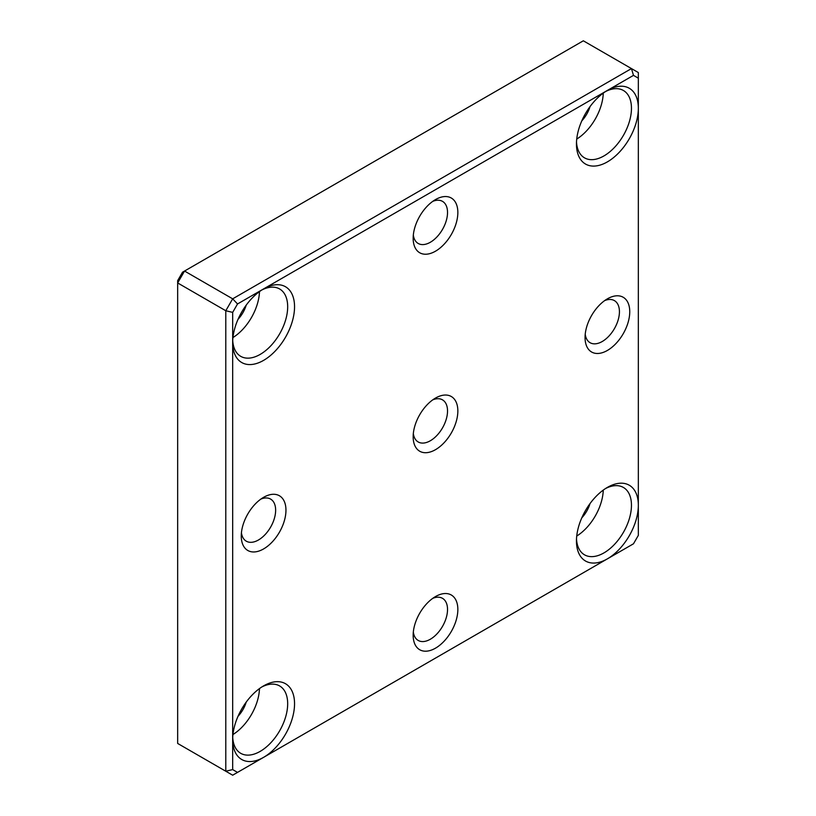 <?xml version="1.0" encoding="UTF-8"?>
<svg xmlns="http://www.w3.org/2000/svg" width="816" height="816" viewBox="0 0 816 816"><rect width="100%" height="100%" fill="white"/><g stroke="black" fill="none" stroke-linecap="round" stroke-linejoin="round"><path stroke-width="1.22" d="M638.336 78.173L633.481 75.368L607.4 90.423A43.758 25.265 120 0 0 576.453 144.014A43.758 25.265 120 0 0 607.4 161.874A43.758 25.265 120 0 0 638.336 108.283A43.758 25.265 120 0 0 607.4 90.423L263.609 288.905A43.758 25.265 120 0 0 232.672 342.496A43.758 25.265 120 0 0 263.609 360.366A43.758 25.265 120 0 0 294.545 306.765A43.758 25.265 120 0 0 263.609 288.905L237.527 303.96L232.672 312.385L232.672 739.469A43.758 25.265 120 0 0 263.609 757.34A43.758 25.265 120 0 0 294.545 703.749A43.758 25.265 120 0 0 263.609 685.879L263.609 685.879A43.758 25.265 120 0 0 232.672 739.469L232.672 769.59L237.527 772.395L607.4 558.848A43.758 25.265 120 0 0 638.336 505.257A43.758 25.265 120 0 0 607.4 487.397L607.4 487.397A43.758 25.265 120 0 0 576.453 540.988A43.758 25.265 120 0 0 607.4 558.848L633.481 543.793L638.336 535.378L638.336 72.553L583.328 40.8L184.538 271.045L177.664 282.948L177.664 743.447L225.787 771.232L225.787 310.743L177.664 282.948L177.664 280.622L182.519 272.207L184.538 271.045L232.672 298.829L631.462 68.585L633.481 75.368M435.499 398.075L435.499 398.075A31.6 18.248 120 0 0 413.161 436.784A31.6 18.248 120 0 0 435.499 449.677A31.6 18.248 120 0 0 457.847 410.978A31.6 18.248 120 0 0 435.499 398.075M435.499 596.567L435.499 596.567A31.6 18.248 120 0 0 413.161 635.266A31.6 18.248 120 0 0 435.499 648.169A31.6 18.248 120 0 0 457.847 609.46A31.6 18.248 120 0 0 435.499 596.567L435.499 596.567M435.499 199.583L435.499 199.583A31.6 18.248 120 0 0 413.161 238.292A31.6 18.248 120 0 0 435.499 251.195A31.6 18.248 120 0 0 457.847 212.486A31.6 18.248 120 0 0 435.499 199.583M263.609 497.321L263.609 497.321A31.6 18.248 120 0 0 241.261 536.02A31.6 18.248 120 0 0 263.609 548.923A31.6 18.248 120 0 0 285.957 510.224A31.6 18.248 120 0 0 263.609 497.321M607.4 298.829L607.4 298.829A31.6 18.248 120 0 0 585.052 337.538A31.6 18.248 120 0 0 607.4 350.441A31.6 18.248 120 0 0 629.748 311.732A31.6 18.248 120 0 0 607.4 298.829M232.672 312.385L225.787 310.743L232.672 298.829L237.527 303.96M237.527 772.395L232.672 775.2L225.787 771.232L232.672 769.59M581.798 120.86A21.879 12.628 120 0 0 590.019 106.631M576.739 139.067A38.893 22.46 120 0 0 603.259 93.136M576.504 141.943A38.893 22.46 120 0 0 584.511 157.845A38.893 22.46 120 0 0 623.404 135.395A38.893 22.46 120 0 0 623.404 90.484A38.893 22.46 120 0 0 605.625 91.504M238.007 319.342A21.879 12.628 120 0 0 246.228 305.113M232.948 337.549A38.893 22.46 120 0 0 259.468 291.618M232.723 340.425A38.893 22.46 120 0 0 240.72 356.337A38.893 22.46 120 0 0 279.623 333.877A38.893 22.46 120 0 0 279.623 288.966A38.893 22.46 120 0 0 261.834 289.986M238.007 716.315A21.879 12.628 120 0 0 246.228 702.086M232.948 734.533A38.893 22.46 120 0 0 259.468 688.592M232.723 737.399A38.893 22.46 120 0 0 240.72 753.311A38.893 22.46 120 0 0 279.623 730.85A38.893 22.46 120 0 0 279.623 685.94A38.893 22.46 120 0 0 261.834 686.96M581.798 517.834A21.879 12.628 120 0 0 590.019 503.605M576.739 536.041A38.893 22.46 120 0 0 603.259 490.11M576.504 538.917A38.893 22.46 120 0 0 584.511 554.819A38.893 22.46 120 0 0 623.404 532.369A38.893 22.46 120 0 0 623.404 487.458A38.893 22.46 120 0 0 605.625 488.478M585.225 334.264A24.307 14.035 120 0 0 590.09 342.71A24.307 14.035 120 0 0 614.397 328.675A24.307 14.035 120 0 0 614.397 300.604A24.307 14.035 120 0 0 604.646 300.614M241.434 532.756A24.307 14.035 120 0 0 246.299 541.192A24.307 14.035 120 0 0 270.606 527.156A24.307 14.035 120 0 0 270.606 499.086A24.307 14.035 120 0 0 260.865 499.096M413.324 235.018A24.307 14.035 120 0 0 418.19 243.464A24.307 14.035 120 0 0 442.496 229.429A24.307 14.035 120 0 0 442.496 201.358A24.307 14.035 120 0 0 432.755 201.368M413.324 631.992A24.307 14.035 120 0 0 418.19 640.438A24.307 14.035 120 0 0 442.496 626.402A24.307 14.035 120 0 0 442.496 598.332A24.307 14.035 120 0 0 432.755 598.342M413.324 433.51A24.307 14.035 120 0 0 418.19 441.956A24.307 14.035 120 0 0 442.496 427.921A24.307 14.035 120 0 0 442.496 399.85A24.307 14.035 120 0 0 432.755 399.86"/></g></svg>
